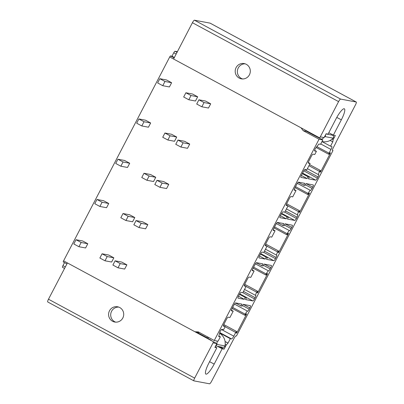 <?xml version="1.0" encoding="UTF-8"?>
<svg xmlns="http://www.w3.org/2000/svg" width="404" height="404" viewBox="0 0 404 404"><rect width="100%" height="100%" fill="white"/><g stroke="black" fill="none" stroke-linecap="round" stroke-linejoin="round"><path stroke-width="0.61" d="M232.143 308.409L244.915 315.302A1.192 0.258 118.4 0 1 245.213 314.201A3.58 0.773 118.4 0 1 247.591 311.176A2.389 0.515 118.4 0 0 249.177 309.166L249.829 307.914A2.389 0.515 118.4 0 0 250.429 305.717A2.389 0.515 118.4 0 0 250.399 305.702L243.062 304.328L242.127 306.121L240.865 305.889L235.436 302.955M240.865 305.889L241.799 304.091L235.583 302.924A2.389 0.515 118.4 0 0 233.951 304.939L232.027 308.636A2.389 0.515 118.4 0 0 231.426 310.838A2.389 0.515 118.4 0 0 231.457 310.848L233.214 311.176L229.916 317.519L228.159 317.185A2.389 0.515 118.4 0 0 226.528 319.2L224.053 323.957A2.389 0.515 118.4 0 0 223.447 326.154A2.389 0.515 118.4 0 0 223.483 326.169L225.24 326.498L223.589 329.669L221.831 329.336A2.389 0.515 118.4 0 0 220.2 331.351L218.68 336.517L220.342 336.83L218.811 336.002M217.392 346.289L222.149 348.763L224.114 349.137L226.316 344.91L228.033 343.082L230.315 338.698L220.574 333.441L220.392 333.79M215.635 345.96L222.922 347.329A1.793 1.742 -79.4 0 0 224.957 345.925A11.938 11.63 -79.4 0 0 219.635 333.28L220.574 333.441M230.315 338.698L231.537 338.931A3.283 0.712 118.4 0 0 233.785 336.158L235.719 332.447L225.119 326.725M228.033 343.082L225.063 341.481M208.57 337.426L208.01 338.507L210.247 339.714A5.969 5.813 -79.4 0 1 211.646 340.774M207.121 338.34L207.6 336.901M215.766 345.708A1.793 1.742 -79.4 0 0 216.847 344.405A11.938 11.63 -79.4 0 0 217.074 341.026M227.826 343.046L225.078 341.562M222.149 348.763L214.186 364.085A11.938 2.586 -61.6 0 1 205.747 374.018A11.938 2.586 -61.6 0 1 208.868 363.085L216.852 347.768L215.181 346.834M244.915 315.302A1.192 0.258 118.4 0 0 245.228 315.09L246.188 313.994A1.192 0.258 118.4 0 1 246.506 313.782A1.192 0.258 118.4 0 1 246.203 314.883L237.178 332.224A1.192 0.258 118.4 0 1 236.345 333.224A1.192 0.258 118.4 0 1 236.32 332.952L236.572 331.719A1.192 0.258 118.4 0 0 236.552 331.447A1.192 0.258 118.4 0 0 235.719 332.447M335.956 142.365L355.515 104.782A2.985 0.646 118.4 0 0 356.267 102.03A2.985 0.646 118.4 0 0 356.227 102.015L340.623 99.091A2.985 0.646 118.4 0 0 338.582 101.606L319.741 137.91A1.192 0.258 -61.6 0 1 320.559 136.9L324.114 137.572L326.094 133.764L328.063 134.133L336.027 118.811A11.938 2.586 -61.6 0 1 344.233 108.757A11.938 2.586 -61.6 0 1 341.345 119.811L333.361 135.128L335.33 135.497L333.123 139.723L332.81 141.809L330.528 146.197L331.75 146.425A3.283 0.712 -61.6 0 1 331.795 146.44A3.283 0.712 -61.6 0 1 330.967 149.465L329.038 153.182A1.192 0.258 -61.6 0 0 328.735 154.283A1.192 0.258 -61.6 0 0 329.053 154.07L330.007 152.975A1.192 0.258 -61.6 0 1 330.326 152.762A1.192 0.258 -61.6 0 1 330.023 153.863L320.998 171.205A1.192 0.258 -61.6 0 1 320.165 172.205A1.192 0.258 -61.6 0 1 320.14 171.932L320.397 170.7A1.192 0.258 -61.6 0 0 320.372 170.427A1.192 0.258 -61.6 0 0 319.539 171.427A3.58 0.773 -61.6 0 0 318.625 174.725A2.389 0.515 -61.6 0 1 318.019 176.922L317.372 178.169A2.389 0.515 -61.6 0 1 315.736 180.184L308.404 178.81L309.338 177.013L308.075 176.775L307.141 178.573L300.924 177.406A2.389 0.515 -61.6 0 1 300.889 177.391A2.389 0.515 -61.6 0 1 301.495 175.195L303.419 171.493A2.389 0.515 -61.6 0 1 305.05 169.483L306.803 169.811L310.105 163.474L308.348 163.14A2.389 0.515 -61.6 0 1 308.318 163.13A2.389 0.515 -61.6 0 1 308.919 160.928L311.393 156.176A2.389 0.515 -61.6 0 1 313.024 154.161L314.782 154.49L316.428 151.323L314.676 150.99A2.389 0.515 -61.6 0 1 314.64 150.98A2.389 0.515 -61.6 0 1 315.241 148.778L318.892 144.011L320.554 144.324L322.836 139.941L319.049 139.228L214.272 340.501L218.059 341.213L220.342 336.83M336.052 142.42L333.305 147.702A2.985 0.646 -61.6 0 0 332.553 150.455A2.985 0.646 -61.6 0 0 332.593 150.47L332.517 150.424M214.272 340.501L198.374 331.921L194.925 331.75L213.59 341.824A1.192 0.258 118.4 0 0 213.287 342.925A1.192 0.258 118.4 0 0 213.307 342.93L216.867 343.597L213.585 341.829L194.647 378.109A2.985 0.646 -61.6 0 0 193.895 380.861A2.985 0.646 -61.6 0 0 193.935 380.871L209.54 383.8A2.985 0.646 -61.6 0 0 211.58 381.285L234.027 338.411A2.985 0.646 118.4 0 1 236.067 335.891L236.466 335.966L332.992 150.541L332.593 150.47M216.867 343.597L214.883 347.405L216.852 347.768M274.053 227.901L286.825 234.79A1.192 0.258 118.4 0 1 287.128 233.689A3.58 0.773 118.4 0 1 289.506 230.669A2.389 0.515 118.4 0 0 291.092 228.654L291.739 227.407A2.389 0.515 118.4 0 0 292.339 225.205A2.389 0.515 118.4 0 0 292.309 225.195L284.977 223.816L283.982 225.72L282.719 225.483L283.709 223.579L277.492 222.417A2.389 0.515 118.4 0 0 275.861 224.427L273.882 228.23A2.389 0.515 118.4 0 0 273.281 230.431A2.389 0.515 118.4 0 0 273.316 230.447L275.068 230.775L271.771 237.113L270.013 236.784A2.389 0.515 118.4 0 0 268.382 238.799L265.908 243.551A2.389 0.515 118.4 0 0 265.307 245.753A2.389 0.515 118.4 0 0 265.337 245.763L267.094 246.092L263.797 252.434L262.039 252.106A2.389 0.515 118.4 0 0 260.408 254.116L259.58 255.702A2.389 0.515 118.4 0 0 258.979 257.904A2.389 0.515 118.4 0 0 259.014 257.914L265.231 259.08L266.221 257.181L267.483 257.419L266.494 259.317L273.826 260.696A2.389 0.515 118.4 0 0 275.457 258.681L276.109 257.434A2.389 0.515 118.4 0 0 276.715 255.232L265.489 249.177M286.825 234.79A1.192 0.258 118.4 0 0 287.143 234.583L288.097 233.482A1.192 0.258 118.4 0 1 288.416 233.275A1.192 0.258 118.4 0 1 288.113 234.376L279.088 251.712A1.192 0.258 118.4 0 1 278.255 252.712A1.192 0.258 118.4 0 1 278.23 252.439L278.487 251.207A1.192 0.258 118.4 0 0 278.462 250.934A1.192 0.258 118.4 0 0 277.629 251.934A3.58 0.773 118.4 0 0 276.715 255.232M295.011 187.643L307.777 194.536A1.192 0.258 118.4 0 1 308.08 193.435A3.58 0.773 118.4 0 1 310.459 190.415A2.389 0.515 118.4 0 0 312.045 188.4L312.696 187.153A2.389 0.515 118.4 0 0 313.297 184.951A2.389 0.515 118.4 0 0 313.262 184.941L305.929 183.562L304.939 185.466L303.677 185.229L304.666 183.325L298.45 182.159A2.389 0.515 118.4 0 0 296.819 184.173L294.839 187.976A2.389 0.515 118.4 0 0 294.233 190.178A2.389 0.515 118.4 0 0 294.269 190.188L296.026 190.521L292.723 196.859L290.971 196.531A2.389 0.515 118.4 0 0 289.34 198.541L286.86 203.298A2.389 0.515 118.4 0 0 286.259 205.5A2.389 0.515 118.4 0 0 286.295 205.51L288.052 205.838L284.749 212.181L282.997 211.847A2.389 0.515 118.4 0 0 281.361 213.862L280.538 215.448A2.389 0.515 118.4 0 0 279.937 217.65A2.389 0.515 118.4 0 0 279.967 217.66L286.184 218.827L287.178 216.923L288.441 217.16L287.451 219.064L294.784 220.438A2.389 0.515 118.4 0 0 296.415 218.428L297.066 217.175A2.389 0.515 118.4 0 0 297.672 214.978L286.446 208.918M307.777 194.536A1.192 0.258 118.4 0 0 308.095 194.329L309.05 193.228A1.192 0.258 118.4 0 1 309.368 193.021A1.192 0.258 118.4 0 1 309.07 194.117L300.041 211.459A1.192 0.258 118.4 0 1 299.207 212.459A1.192 0.258 118.4 0 1 299.182 212.186L299.44 210.954A1.192 0.258 118.4 0 0 299.414 210.681A1.192 0.258 118.4 0 0 298.581 211.681A3.58 0.773 118.4 0 0 297.672 214.978M253.101 268.155L265.867 275.048A1.192 0.258 118.4 0 1 266.17 273.947A3.58 0.773 118.4 0 1 268.549 270.922A2.389 0.515 118.4 0 0 270.135 268.907L270.786 267.66A2.389 0.515 118.4 0 0 271.387 265.458A2.389 0.515 118.4 0 0 271.352 265.448L264.019 264.075L263.029 265.973L261.767 265.736L262.757 263.837L256.54 262.671A2.389 0.515 118.4 0 0 254.909 264.681L252.929 268.488A2.389 0.515 118.4 0 0 252.323 270.685A2.389 0.515 118.4 0 0 252.359 270.7L254.116 271.028L250.813 277.366L249.061 277.038A2.389 0.515 118.4 0 0 247.425 279.053L244.95 283.805A2.389 0.515 118.4 0 0 244.349 286.007A2.389 0.515 118.4 0 0 244.385 286.017L246.137 286.35L242.839 292.688L241.082 292.36A2.389 0.515 118.4 0 0 239.451 294.37L238.628 295.955A2.389 0.515 118.4 0 0 238.027 298.157A2.389 0.515 118.4 0 0 238.057 298.167L244.274 299.334L245.263 297.435L246.531 297.672L245.541 299.571L252.874 300.95A2.389 0.515 118.4 0 0 254.505 298.935L255.156 297.687A2.389 0.515 118.4 0 0 255.762 295.491L244.536 289.431M265.867 275.048A1.192 0.258 118.4 0 0 266.185 274.836L267.14 273.735A1.192 0.258 118.4 0 1 267.458 273.528A1.192 0.258 118.4 0 1 267.155 274.629L258.131 291.966A1.192 0.258 118.4 0 1 257.298 292.971A1.192 0.258 118.4 0 1 257.272 292.693L257.53 291.466A1.192 0.258 118.4 0 0 257.505 291.193A1.192 0.258 118.4 0 0 256.671 292.193A3.58 0.773 118.4 0 0 255.762 295.491M246.531 297.672L239.673 293.971M245.263 297.435L239.481 294.314M244.274 299.334L238.496 296.218M246.137 286.35L244.319 285.365M254.116 271.028L252.298 270.049M261.767 265.736L256.277 262.772M267.483 257.419L260.625 253.717M266.221 257.181L260.439 254.06M265.231 259.08L259.454 255.959M267.094 246.092L265.276 245.112M275.068 230.775L273.25 229.79M282.719 225.483L277.23 222.518M288.441 217.16L281.583 213.458M287.178 216.923L281.391 213.802M286.184 218.827L280.406 215.706M288.052 205.838L286.229 204.858M296.026 190.521L294.208 189.537M303.677 185.229L298.187 182.265M207.343 337.916L197.086 332.381M199.384 332.467L195.991 332.325M47.773 301.985A2.985 0.646 -61.6 0 1 47.733 301.97A2.985 0.646 -61.6 0 1 48.485 299.218L67.428 262.933L194.925 331.75M119.741 307.535A7.762 7.56 102 0 1 114.549 321.993A7.762 7.56 102 0 1 109.055 311.792A7.762 7.56 102 0 1 119.741 307.535M65.327 266.958L62.933 265.665L64.514 262.625M62.933 265.665A1.793 0.389 118.4 0 0 62.484 267.317A1.793 0.389 118.4 0 0 62.509 267.322L64.554 268.433L62.484 267.317M176.149 54.06L173.76 52.767A1.793 0.389 -61.6 0 1 174.982 51.258L177.371 51.707M173.76 52.767L171.973 56.201L170.549 55.934A1.192 0.258 -61.6 0 0 169.731 56.944L63.58 260.858A1.192 0.258 118.4 0 0 63.282 261.959A1.192 0.258 118.4 0 0 63.297 261.964L66.912 263.913L63.282 261.959M210.141 23.169A2.985 0.646 118.4 0 0 210.105 23.139A2.985 0.646 118.4 0 0 210.065 23.129L194.46 20.2A2.985 0.646 118.4 0 0 192.42 22.715L173.579 59.019L169.731 56.944M174.366 57.494L171.973 56.201M319.049 139.228L303.146 130.649L301.076 127.836L173.579 59.019M201.838 106.797L208.489 108.045L210.691 103.818L205.56 101.05L198.914 99.803L196.713 104.03L201.838 106.797L204.04 102.571L198.914 99.803M188.814 99.768L195.465 101.015L197.662 96.788L192.536 94.021L185.885 92.774L183.684 97L188.814 99.768L191.016 95.541L185.885 92.774M162.762 85.704L169.412 86.951L171.609 82.724L166.483 79.957L159.833 78.709L157.636 82.936L162.762 85.704L164.963 81.477L159.833 78.709M180.886 147.051L187.532 148.298L189.734 144.071L184.608 141.304L177.957 140.057L175.755 144.284L180.886 147.051L183.088 142.824L177.957 140.057M167.857 140.021L174.508 141.269L176.71 137.042L171.579 134.274L164.933 133.027L162.731 137.254L167.857 140.021L170.059 135.794L164.933 133.027M141.804 125.957L148.455 127.204L150.657 122.983L145.526 120.21L138.88 118.963L136.678 123.19L141.804 125.957L144.006 121.735L138.88 118.963M159.928 187.31L166.579 188.552L168.781 184.33L163.65 181.558L156.999 180.315L154.803 184.537L159.928 187.31L162.13 183.083L156.999 180.315M146.904 180.275L153.55 181.522L155.752 177.295L150.626 174.528L143.976 173.281L141.774 177.507L146.904 180.275L149.106 176.048L143.976 173.281M120.852 166.216L127.502 167.463L129.699 163.236L124.573 160.469L117.923 159.221L115.721 163.448L120.852 166.216L123.053 161.989L117.923 159.221M138.976 227.563L145.622 228.81L147.824 224.584L142.693 221.816L136.047 220.569L133.845 224.796L138.976 227.563L141.173 223.336L136.047 220.569M125.947 220.528L132.598 221.776L134.8 217.554L129.669 214.782L123.018 213.534L120.821 217.761L125.947 220.528L128.149 216.307L123.018 213.534M99.894 206.469L106.545 207.717L108.747 203.49L103.616 200.722L96.965 199.475L94.768 203.702L99.894 206.469L102.096 202.242L96.965 199.475M118.018 267.817L124.669 269.064L126.866 264.837L121.74 262.07L115.09 260.822L112.893 265.049L118.018 267.817L120.22 263.59L115.09 260.822M104.995 260.787L111.64 262.034L113.842 257.808L108.711 255.04L102.066 253.793L99.864 258.02L104.995 260.787L107.191 256.56L102.066 253.793M78.942 246.723L85.587 247.97L87.789 243.743L82.663 240.976L76.013 239.729L73.811 243.955L78.942 246.723L81.138 242.496L76.013 239.729M319.741 137.91L301.076 127.836M239.188 78.078A7.762 7.555 -80.7 0 0 249.909 73.649A7.762 7.555 -80.7 0 0 244.006 63.549A7.762 7.555 -80.7 0 0 239.188 78.078M332.992 150.541L332.447 150.232M303.146 130.649L306.484 131.275L305.99 130.487M312.933 134.234L312.64 134.598L306.484 131.275M322.836 139.941L312.64 134.598M313.888 135.113L314.034 134.83M325.467 134.966A1.793 1.742 100.6 0 1 325.018 136.613A11.938 11.63 100.6 0 1 324.21 137.39M324.023 137.552A11.938 11.63 100.6 0 1 321.463 139.198M325.988 133.971L332.209 135.138A1.793 1.742 100.6 0 1 333.128 138.133A11.938 11.63 100.6 0 1 322.589 141.627L322.013 141.516M330.528 146.197L321.983 141.582M332.603 141.774L330.134 140.435M333.123 139.723L332.053 139.143M333.361 135.128L328.785 132.749M307.141 178.573L301.364 175.452M308.075 176.775L302.293 173.654M309.338 177.013L302.475 173.306M310.105 163.474L308.287 162.489M316.428 151.323L314.61 150.338M245.071 63.807A7.762 7.555 -80.7 0 0 242.587 78.962M210.691 103.818L204.04 102.571M197.662 96.788L191.016 95.541M171.609 82.724L164.963 81.477M189.734 144.071L183.088 142.824M176.71 137.042L170.059 135.794M150.657 122.983L144.006 121.735M168.781 184.33L162.13 183.083M155.752 177.295L149.106 176.048M129.699 163.236L123.053 161.989M147.824 224.584L141.173 223.336M134.8 217.554L128.149 216.307M108.747 203.49L102.096 202.242M126.866 264.837L120.22 263.59M113.842 257.808L107.191 256.56M87.789 243.743L81.138 242.496M115.615 322.134A7.762 7.56 102 0 1 118.801 307.106M224.114 349.137L219.619 346.708M226.316 344.91L225.185 344.299M225.24 326.498L223.422 325.518M233.214 311.176L231.396 310.196M231.537 338.931L219.7 332.537M216.847 344.405L224.957 345.925M252.874 300.95L239.739 293.859M254.505 298.935L242.86 292.647M270.786 267.66L264.196 264.105M270.135 268.907L263.393 265.271M268.549 270.922L255.404 263.827M266.17 273.947L253.611 267.17M267.155 274.629L266.62 274.336M258.131 291.966L257.494 291.627M256.671 292.193L246.076 286.471M255.156 297.687L243.511 291.4M273.826 260.696L260.691 253.606M275.457 258.681L263.812 252.394M291.739 227.407L285.153 223.851M291.092 228.654L284.35 225.018M289.506 230.669L276.356 223.574M287.128 233.689L274.569 226.912M288.113 234.376L287.572 234.083M279.088 251.712L278.452 251.369M277.629 251.934L267.029 246.218M276.109 257.434L264.463 251.147M294.784 220.438L281.649 213.347M296.415 218.428L284.769 212.14M312.696 187.153L306.111 183.598M312.045 188.4L305.308 184.764M310.459 190.415L297.314 183.32M308.08 193.435L295.526 186.658M309.07 194.117L308.53 193.829M300.041 211.459L299.409 211.115M298.581 211.681L287.986 205.964M297.066 217.175L285.421 210.893M194.647 378.109L48.485 299.218M177.033 52.363L174.982 51.258M174.164 57.888L170.549 55.934M63.58 260.858L67.428 262.933M338.582 101.606L192.42 22.715M340.623 99.091L194.46 20.2M356.227 102.015L210.065 23.129M325.018 136.613L333.128 138.133M341.345 119.811L336.769 117.433M330.967 149.465L320.751 143.95M329.038 153.182L316.807 146.581M330.023 153.863L329.487 153.576M320.998 171.205L320.362 170.862M319.539 171.427L308.939 165.706M318.625 174.725L307.404 168.665M318.019 176.922L304.646 169.705M317.372 178.169L303.788 170.841M315.736 180.184L302.591 173.089M214.186 364.085L209.59 361.696M233.785 336.158L221.478 329.518M249.829 307.914L243.243 304.358M249.177 309.166L242.44 305.525M247.591 311.176L234.446 304.081M245.213 314.201L232.659 307.424M246.203 314.883L245.662 314.595M237.178 332.224L236.542 331.881M244.718 284.29L257.505 291.193M265.67 244.031L278.462 250.934M286.628 203.778L299.414 210.681M210.105 23.139L356.267 102.03M193.895 380.861L47.733 301.97M328.735 154.283L316.095 147.46M320.372 170.427L309.53 164.574M223.766 324.548L236.552 331.447"/></g></svg>
